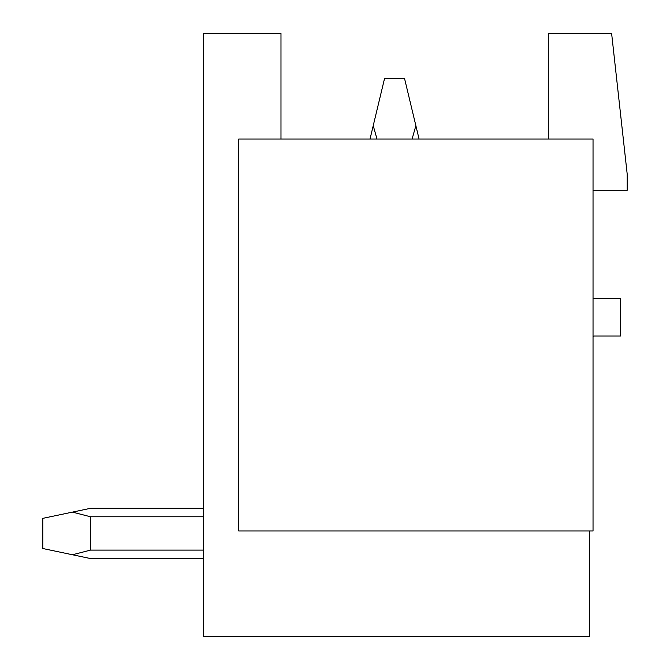 <?xml version="1.0" encoding="UTF-8"?>
<svg xmlns="http://www.w3.org/2000/svg" width="670" height="670" viewBox="0 0 670 670"><rect width="100%" height="100%" fill="white"/><g stroke="black" fill="none" stroke-linecap="round" stroke-linejoin="round"><path stroke-width="1" d="M548.311 139.025L548.311 33.5L611.626 33.5L627.204 174.2L627.204 190.28L593.034 190.28M593.034 336.24A5.025 5.025 0 0 1 594.541 336.005L620.671 336.005L620.671 298.317L594.541 298.317A5.025 5.025 0 0 1 593.034 298.083M589.516 530.975L589.516 636.5L203.596 636.5L203.596 33.5L280.981 33.5L280.981 139.025M593.034 139.025L593.034 530.975L238.771 530.975L238.771 139.025L593.034 139.025M203.596 508.312L90.534 508.312L203.596 508.312L90.534 508.312L203.596 508.312L90.534 508.312L203.596 508.312L90.534 508.312L203.596 508.312L90.534 508.312L203.596 508.312L90.534 508.312L203.596 508.312L90.534 508.312L203.596 508.312L90.534 508.312L203.596 508.312L90.534 508.312L203.596 508.312L90.534 508.312L72.46 512.115L90.534 516.771L203.596 516.771M419.068 139.025L415.869 125.684L412.092 139.025M377.001 139.025L373.224 125.684L370.024 139.025M415.869 125.684L404.596 78.725L384.496 78.725L373.224 125.684M90.534 516.771L90.534 550.104L72.46 554.76L90.534 558.562L203.596 558.562M203.596 550.104L90.534 550.104M72.46 512.115L42.796 518.362L42.796 548.512L72.46 554.76"/></g></svg>
